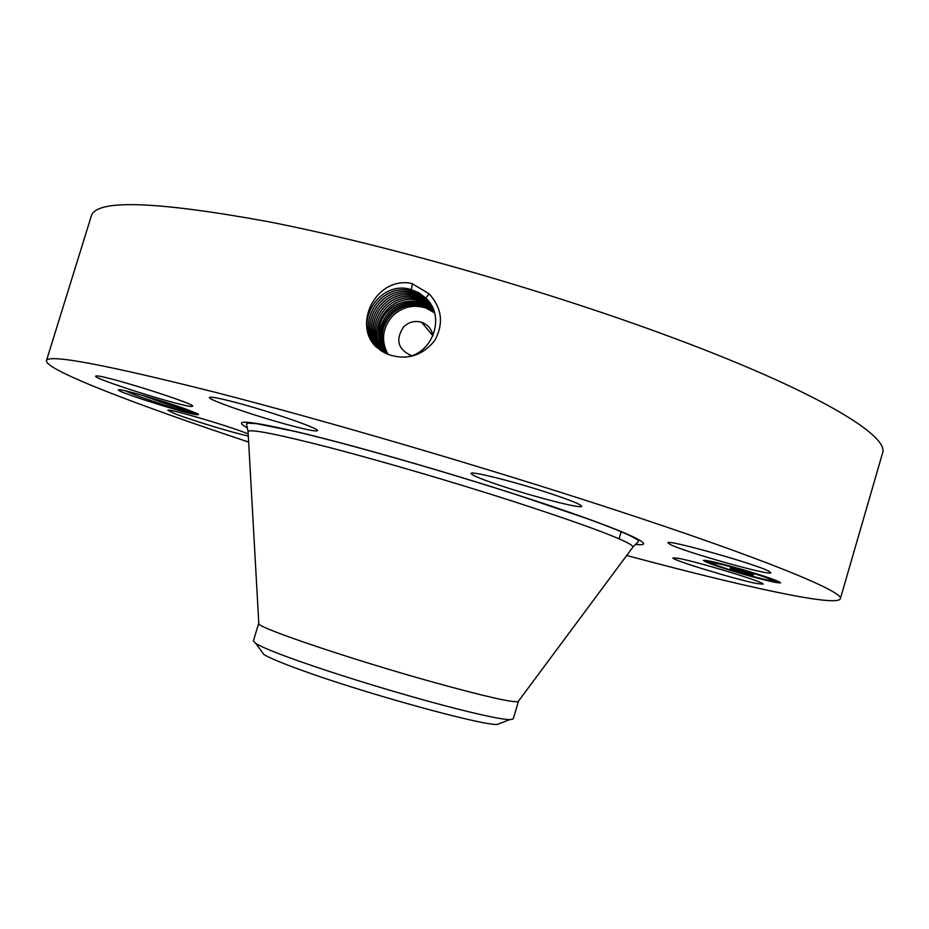 <?xml version="1.0" encoding="UTF-8"?>
<svg xmlns="http://www.w3.org/2000/svg" width="929" height="929" viewBox="0 0 929 929"><rect width="100%" height="100%" fill="white"/><g stroke="black" fill="none" stroke-linecap="round" stroke-linejoin="round"><path stroke-width="1.39" d="M248.635 442.053C137.225 405.067 44.824 369.823 46.45 360.684L91.321 215.969C96.14 199.189 154.934 201.047 267.68 221.566C379.694 243.363 537.252 287.955 660.925 333.348C812.527 388.752 890.563 435.596 882.492 453.329L840.292 598.845C836.623 607.369 740.076 585.92 626.692 555.472M46.45 360.684C48.169 353.856 104.501 364.412 215.447 392.34C325.905 420.721 483.695 466.985 609.227 507.989C763.081 558.143 845.158 592.203 840.292 598.845M384.989 353.043L390.761 355.25C407.936 360.127 422.579 355.261 434.691 340.653C443.934 323.582 442.03 307.94 428.977 293.715L412.36 283.786L409.654 283.02C374.619 278.282 353.008 325.371 376.199 346.993L384.989 353.043L376.199 346.993M125.438 390.819C139.338 397.612 190.677 413.8 197.459 414.682L198.62 414.462L197.378 413.591L187.646 409.747C167.011 402.048 122.5 389.077 118.842 389.681L118.842 389.681M197.819 414.729L197.482 414.729C190.004 414.891 118.262 392.468 118.331 389.959M678.065 558.271C696.936 561.511 766.367 582.646 763.081 584.144L756.926 583.551C736.047 579.615 670.529 559.606 672.944 557.888L678.065 558.271M248.298 435.991C235.014 433.402 191.688 420.28 175.07 413.8L167.847 410.316C166.094 407.645 227.245 425.47 246.742 433.344L248.182 433.913M96.198 375.955C102.364 374.433 196.843 404.173 192.582 406.228L191.571 406.449C182.409 406.879 92.993 378.707 95.641 376.164L96.198 375.955M235.083 402.303C269.7 411.326 320.319 428.826 317.486 430.65C316.336 431.648 307.371 429.93 290.591 425.494C257.008 416.656 207.515 399.656 209.455 397.473C210.302 396.451 218.849 398.065 235.083 402.303M548.296 492.858C570.023 500.023 581.159 504.505 581.693 506.305C581.902 509.011 539.064 498.211 505.504 487.249C483.475 480.049 471.99 475.451 471.049 473.453C470.12 470.631 513.528 481.443 548.296 492.858M769.2 571.381L770.826 572.705C771.697 576.468 684.731 552.023 670.366 544.545L667.997 542.861C665.408 538.599 757.449 564.472 769.2 571.381M742.631 569.593C766.111 576.549 778.792 580.962 780.639 582.843C777.724 583.354 764.567 580.277 741.179 573.611C718.082 566.783 705.506 562.393 703.45 560.442C705.97 559.839 719.023 562.893 742.631 569.593M404.579 357.177C432.264 355.342 446.408 316.673 425.877 298.104L418.758 292.728L411.326 289.662C379.044 279.037 351.708 324.453 376.361 346.865M710.116 561.162L709.826 562.347L705.181 560.988L711.637 562.974M772.266 580.567L774.159 580.962M431.195 304.967L425.9 298.139L418.782 292.774L411.361 289.709C379.078 279.072 351.743 324.476 376.396 346.889M427.05 299.324L419.745 294.33L412.395 291.3C380.425 280.767 353.368 325.731 377.778 347.911L380.669 350.488M258.785 623.243L258.819 623.777C258.041 627.83 351.348 659.416 432.275 681.932C484.102 696.262 512.738 702.812 518.161 701.581L518.487 701.151M772.394 580.462C770.919 578.976 760.944 575.504 742.468 570.034C723.888 564.762 713.6 562.359 711.579 562.823C713.182 564.344 723.099 567.805 741.33 573.205C759.771 578.453 770.129 580.88 772.394 580.462L772.649 579.139M712.078 561.581L711.579 562.823M774.589 579.859L774.136 581.008L778.85 582.367L774.136 581.008M426.817 299.684L419.769 294.365L412.418 291.334C380.46 280.802 353.403 325.754 377.801 347.934L380.693 350.5M258.715 623.359L253.373 640.975L255.939 643.565C261.606 647.025 275.077 652.564 296.363 660.205C334.788 673.769 378.219 687.297 426.632 700.814C470.55 712.798 498.234 719.092 509.673 719.685L513.238 718.941L518.475 701.29M742.503 569.941L744.93 570.511L742.503 569.941M717.664 563.334L715.318 562.509L717.664 563.334M767.064 577.664L769.526 578.244L767.064 577.664M741.296 573.286L738.961 572.74L741.296 573.286M717.443 565.796L719.731 566.597L717.443 565.796M765.635 579.789L763.243 579.231L765.635 579.789M261.595 651.438L263.731 654.399C269.062 657.744 281.51 662.958 301.089 670.064C363.982 693.115 481.756 725.561 497.201 724.446L500.615 723.145M411.442 355.679C397.763 349.292 395.185 339.654 403.709 326.764C408.946 321.887 414.926 320.412 421.661 322.317C427.979 324.674 431.753 329.18 432.972 335.857L421.661 322.317M730.6 568.374L751.828 574.912L730.275 569.419L730.357 568.293L730.275 569.419M731.75 568.653L736.314 570.104L731.75 568.653M733.829 569.523L753.047 575.632L733.84 569.512M730.589 567.259L735.652 568.896L731.855 568.316L751.979 574.029L730.38 568.211L730.589 567.259M732.203 567.677L736.813 569.163L732.203 567.677M744.977 571.66L737.359 569.477L744.977 571.66M742.631 571.358L753.674 574.389L742.689 571.172M379.009 349.083L381.413 350.988L379.183 348.956C355.052 327.02 381.842 282.521 413.475 292.949C381.796 282.486 355.017 326.996 379.171 348.956M431.625 305.722L426.817 299.695M434.54 312.864L426.156 308.114C413.707 304.143 402.582 306.686 392.793 315.755C382.353 327.751 380.751 340.606 387.985 354.344M730.844 569.57L731.146 568.548M731.402 569.721L731.692 568.734M730.38 568.211L730.647 567.282M739.844 570.882L740.018 570.301M739.983 570.952L740.158 570.336M740.158 571.021L740.343 570.394M740.367 571.103L740.552 570.452M740.622 571.196L740.819 570.534M740.912 571.3L741.11 570.615M432.02 306.454L427.712 301.193L420.732 295.921L413.44 292.914L420.732 295.921M427.735 301.228L420.756 295.956M434.4 312.411L422.73 306.198C410.943 303.411 400.585 306.175 391.643 314.478C380.774 326.741 379.322 339.933 387.277 354.065M380.402 350.128L382.133 351.452L380.6 350.024C356.678 328.274 383.201 284.228 414.52 294.563L421.731 297.535L414.485 294.516C383.166 284.193 356.643 328.251 380.565 350.001M434.238 311.865L421.696 304.909C409.875 302.111 399.47 304.886 390.494 313.224C379.311 325.963 378.068 339.515 386.766 353.856M434.261 311.923L421.836 305.06C410.003 302.262 399.609 305.026 390.621 313.363C379.473 326.044 378.196 339.549 386.812 353.868M428.85 302.389L421.708 297.501L428.629 302.749L432.403 307.22M381.982 351.046L381.958 351.023C358.269 329.493 384.513 285.888 415.53 296.119L422.672 299.068L415.565 296.154C384.56 285.911 358.304 329.516 381.982 351.046L381.982 351.046M434.098 311.424L420.756 303.713C408.888 300.891 398.448 303.678 389.437 312.039C377.929 325.266 376.895 339.143 386.336 353.67M434.087 311.378L420.663 303.609C408.795 300.799 398.355 303.586 389.356 311.947C377.836 325.22 376.814 339.12 386.313 353.659M429.755 303.899L422.672 299.068L429.535 304.259M383.352 352.068L383.329 352.045C359.871 330.736 385.86 287.56 416.564 297.698L423.636 300.624L416.598 297.733C386.499 287.653 359.569 330.329 383.352 352.068L383.352 352.068M385.918 353.484L380.437 344.09C376.93 330.445 379.531 319.321 388.229 310.716C397.264 302.32 407.738 299.533 419.676 302.355L433.135 310.158M433.948 310.994L422.231 303.144L419.618 302.297C407.692 299.486 397.217 302.273 388.194 310.669C380.321 318.972 377.325 328.657 379.195 339.735L385.907 353.473M430.394 305.722L423.636 300.624L430.638 305.409M379.195 339.735L380.437 344.09M433.75 310.402L425.552 303.725L418.631 300.868C389.843 291.23 363.262 331.235 385.14 353.113C363.227 331.235 389.785 291.195 418.596 300.822L425.528 303.69L433.738 310.391M433.111 308.788L430.406 305.734L433.111 308.811M417.585 299.266C388.032 289.383 361.311 330.991 384.351 352.718C361.346 330.991 388.078 289.418 417.62 299.301L424.611 302.192L417.585 299.266L417.795 298.093M431.52 306.895L433.437 309.578L424.611 302.192M431.277 307.22L424.588 302.157M198.225 414.09C193.278 412.871 164.456 403.755 142.462 395.301M247.532 427.99C230.52 418.735 249.413 420.582 304.213 433.541C358.977 446.884 446.617 472.083 518.394 495.273C618.017 527.37 663.538 547.715 635.366 544.348M412.395 283.798L411.326 289.662M248.089 432.182L248.043 431.37C251.062 428.919 278.967 434.505 331.769 448.126C383.514 461.678 454.037 482.348 512.913 501.265C590.577 526.58 630.64 541.781 633.079 546.891L632.591 547.541M429.07 293.808L425.877 298.104M412.615 290.08L412.395 291.3M413.66 291.706L413.44 292.914M422.881 305.374L422.73 306.198M414.706 293.32L414.485 294.516M421.859 304.038L421.696 304.909M415.751 294.923L415.53 296.119M420.837 302.703L420.663 303.609M416.773 296.514L416.564 297.698M419.815 301.217L419.618 302.297M418.816 299.661L418.596 300.822M619.062 538.82L621.222 531.527M518.161 701.581L633.079 546.891L638.432 541.619C637.48 540.248 641.265 541.375 628.445 534.918C622.047 532.015 613.407 528.264 586.269 518.336L518.161 495.262C442.065 470.666 348.549 443.981 295.039 431.451L256.358 423.624L248.078 423.148L246.464 424.03L248.043 431.37L258.819 623.777M705.378 560.35L705.181 560.988M779.048 581.705L778.85 582.367M497.201 724.446L509.673 719.685M263.731 654.399L255.939 643.565M425.319 307.046L426.156 308.114"/></g></svg>
